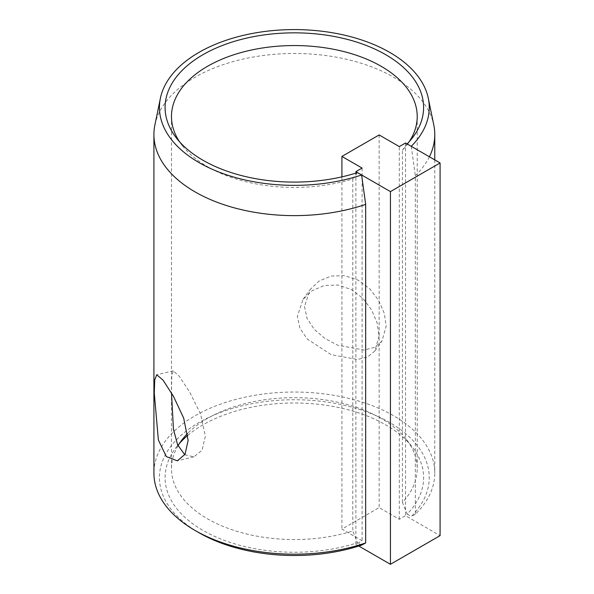 <?xml version="1.0" encoding="UTF-8"?>
<svg xmlns="http://www.w3.org/2000/svg" width="594" height="594" viewBox="0 0 594 594"><rect width="100%" height="100%" fill="white"/><g stroke="black" fill="none" stroke-linecap="round" stroke-linejoin="round"><path stroke-width="0.45" stroke-dasharray="2.97 2.23" d="M154.893 125A140.429 81.074 180 0 1 248.359 57.952A140.429 81.074 180 0 1 393.644 77.227A140.429 81.074 180 0 1 433.791 125M429.395 156.779A140.429 81.074 180 0 1 415.31 175.727L415.31 514.293A140.429 81.074 0 0 0 434.771 473.114A140.429 81.074 0 0 0 393.644 415.785A140.429 81.074 0 0 0 195.047 415.785A140.429 81.074 0 0 0 153.913 473.114M304.484 306.482L307.024 318.391L314.181 329.299L324.911 338.439L337.86 345.263L364.152 350.037L374.569 347.334L381.92 341.156L386.211 326.024L384.273 313.29L378.616 300.282L369.646 288.691L357.982 280.071L344.646 275.668L331.14 276.069L319.112 281.014L310.046 289.59L304.484 306.482M184.786 454.744L193.859 456.853L202.034 450.252L205.361 436.263L200.616 414.129L189.82 392.307L179.254 376.254L173.285 370.819L171.725 375.839L171.51 392.938M379.076 335.974L374.888 350.957L367.679 356.942L357.417 359.481L331.148 354.67L307.239 339.04L299.955 328.319L297.349 316.424L303.007 299.391L312.199 290.644L324.302 285.528L337.867 285.023L351.217 289.456L362.808 298.21L371.629 309.957L377.168 323.106L379.076 335.974M415.31 514.293L411.271 516.468A134.897 77.881 0 0 0 376.388 415.807A134.897 77.881 0 0 0 198.953 422.557A134.897 77.881 0 0 0 198.953 532.699M187.853 435.328A129.254 74.629 180 0 1 385.744 424.859A129.254 74.629 180 0 1 412.34 447.163A129.254 74.629 180 0 1 407.135 514.085L402.428 502.338A122.876 70.938 0 0 0 417.218 468.599A122.876 70.938 0 0 0 406.511 439.642A122.876 70.938 0 0 0 381.229 418.436A122.876 70.938 0 0 0 187.622 433.442M178.029 445.738A122.876 70.938 0 0 0 171.473 468.599A122.876 70.938 0 0 0 207.462 518.762A122.876 70.938 0 0 0 352.784 531.006L357.484 542.745A129.254 74.629 180 0 1 202.948 530.397A129.254 74.629 180 0 1 176.344 447.163A129.254 74.629 180 0 1 179.485 443.399M357.484 172.587L352.784 178.905A122.876 70.938 180 0 1 207.462 166.662A122.876 70.938 180 0 1 182.172 145.456A122.876 70.938 180 0 1 179.485 141.699M402.428 502.338L402.428 150.237A122.876 70.938 180 0 0 406.511 145.456L412.34 137.934M409.207 141.699A122.876 70.938 180 0 1 406.511 145.456M411.271 146.31L415.31 175.727M352.784 178.905L352.784 531.006M361.62 545.136L357.484 542.745M407.135 514.085L411.271 516.468M407.135 143.926L402.428 150.237M358.813 546.042L355.88 544.349L362.095 540.763L341.921 529.113L379.135 507.625L399.309 519.275L405.524 515.681L440.087 535.632M405.524 142.998L405.524 515.681M355.88 544.349L355.88 173.099M379.135 134.942L379.135 507.625M399.309 519.275L399.309 146.584M341.921 176.856L341.921 529.113M362.095 168.072L362.095 540.763M193.859 456.853L177.294 460.818M374.881 350.957L381.92 341.156M171.473 116.498L171.473 468.599M417.218 116.498L417.218 468.599M182.172 145.456L176.344 137.934M182.172 439.642L176.344 447.163M406.511 439.642L412.34 447.163M434.771 159.883L434.771 473.114M173.285 370.819L156.719 374.784M303.007 299.391L310.046 289.59"/><path stroke-width="0.89" d="M153.913 134.556L153.913 473.114A140.429 81.074 0 0 0 195.047 530.442A140.429 81.074 0 0 0 365.666 542.953L365.666 204.395A140.429 81.074 180 0 1 195.047 191.884A140.429 81.074 180 0 1 153.913 134.556A140.429 81.074 180 0 1 154.893 125L160.387 98.292A134.897 77.881 180 0 1 250.163 33.88A134.897 77.881 180 0 1 389.731 52.398A134.897 77.881 180 0 1 428.304 98.292A134.897 77.881 180 0 1 411.271 146.31L407.135 143.926A129.254 74.629 180 0 0 412.34 137.934A129.254 74.629 180 0 0 385.744 54.7A129.254 74.629 180 0 0 221.042 46.005A129.254 74.629 180 0 0 176.344 137.934A129.254 74.629 180 0 0 202.948 160.239A129.254 74.629 180 0 0 357.484 172.587L361.62 174.978A134.897 77.881 180 0 1 198.953 162.541A134.897 77.881 180 0 1 160.387 98.292M195.047 530.442L198.953 532.699A134.897 77.881 0 0 0 361.62 545.136L365.666 542.953M188.135 440.384L185.031 454.306L177.294 460.818L166.313 456.593L158.36 439.939L154.284 393.206L154.715 379.922L156.719 374.784L163.023 380.123L173.403 396.198L183.68 418.139L188.135 440.384M171.51 392.938L173.441 429.21L177.643 444.884L184.786 454.744M365.666 204.395L361.62 174.978M187.622 433.442A122.876 70.938 0 0 0 182.172 439.642A122.876 70.938 0 0 0 178.029 445.738M179.485 141.699A122.876 70.938 180 0 1 171.473 116.498A122.876 70.938 180 0 1 247.319 50.958A122.876 70.938 180 0 1 381.229 66.335A122.876 70.938 180 0 1 417.218 116.498A122.876 70.938 180 0 1 409.207 141.699M179.485 443.399A129.254 74.629 180 0 1 187.853 435.328M428.304 98.292L433.791 125A140.429 81.074 180 0 1 434.771 134.556A140.429 81.074 180 0 1 429.395 156.779M440.087 162.949L440.087 535.632L390.436 564.3L390.436 191.61L440.087 162.949L405.524 142.998L399.309 146.584L379.135 134.942L341.921 156.422L341.921 176.856M390.436 564.3L358.813 546.042M390.436 191.61L355.88 171.659L362.095 168.072L341.921 156.422M355.88 173.099L355.88 171.659M434.771 134.556L434.771 159.883"/></g></svg>
